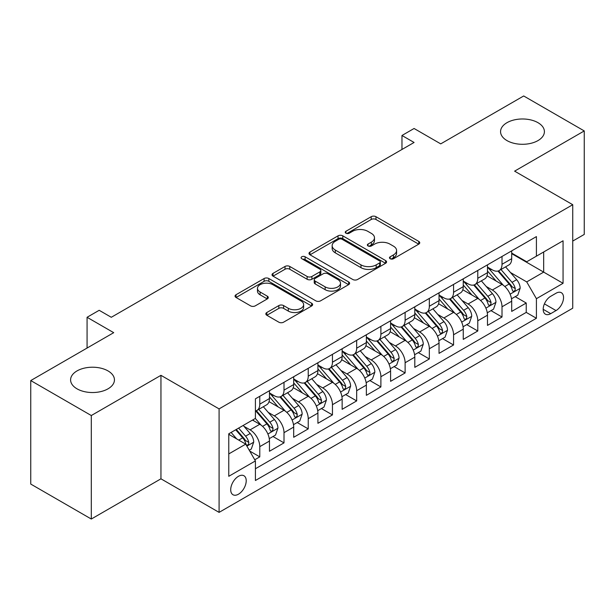 <?xml version="1.0" encoding="UTF-8"?>
<svg xmlns="http://www.w3.org/2000/svg" width="615" height="615" viewBox="0 0 615 615"><rect width="100%" height="100%" fill="white"/><g stroke="black" fill="none" stroke-linecap="round" stroke-linejoin="round"><path stroke-width="0.92" d="M390.171 258.731A2.352 1.361 0 0 0 393.5 258.731L418.761 244.147A3.359 1.945 0 0 0 419.745 242.771A3.359 1.945 0 0 0 418.761 241.403L375.965 216.695A3.359 1.945 0 0 0 371.206 216.695L345.945 231.278A2.352 1.361 0 0 0 345.253 232.239A2.352 1.361 0 0 0 345.945 233.2A2.352 1.361 0 0 0 349.274 233.2L352.541 231.309A10.763 6.212 0 0 1 367.762 231.309L371.329 233.369A10.763 6.212 0 0 1 374.481 237.767A10.763 6.212 0 0 1 371.329 242.156L368.054 244.04A2.352 1.361 0 0 0 367.37 245.001A2.352 1.361 0 0 0 368.054 245.962A2.352 1.361 0 0 0 371.383 245.962L374.658 244.078A10.763 6.212 0 0 1 389.872 244.078L393.439 246.138A10.763 6.212 0 0 1 396.59 250.528A10.763 6.212 0 0 1 393.439 254.925L390.171 256.809A2.352 1.361 0 0 0 389.48 257.77A2.352 1.361 0 0 0 390.171 258.731L390.171 256.809M108.025 370.922A21.925 12.661 0 0 0 84.132 368.177A21.925 12.661 0 0 0 70.594 379.87A21.925 12.661 0 0 0 77.013 388.826A21.925 12.661 0 0 0 100.906 391.571A21.925 12.661 0 0 0 114.444 379.87A21.925 12.661 0 0 0 108.025 370.922M537.987 122.685A21.925 12.661 0 0 0 514.094 119.94A21.925 12.661 0 0 0 500.556 131.633A21.925 12.661 0 0 0 506.975 140.589A21.925 12.661 0 0 0 530.868 143.333A21.925 12.661 0 0 0 544.406 131.633A21.925 12.661 0 0 0 537.987 122.685M238.466 494.199A10.962 6.327 120 0 0 245.623 484.543A10.962 6.327 120 0 0 243.947 475.756A10.962 6.327 120 0 0 238.466 476.302A10.962 6.327 120 0 0 231.302 485.958A10.962 6.327 120 0 0 232.985 494.744A10.962 6.327 120 0 0 238.466 494.199M266.825 312.512A3.359 1.945 0 0 0 265.841 313.881A3.359 1.945 0 0 0 266.825 315.257L278.833 322.183A3.359 1.945 0 0 0 283.592 322.183L311.644 305.986A3.359 1.945 0 0 0 312.635 304.617A3.359 1.945 0 0 0 311.644 303.241L268.847 278.534A3.359 1.945 0 0 0 264.096 278.534L236.037 294.731A3.359 1.945 0 0 0 235.053 296.107A3.359 1.945 0 0 0 236.037 297.476L250.543 305.847A3.359 1.945 0 0 0 255.294 305.847L267.302 298.921A3.359 1.945 0 0 0 268.286 297.545A3.359 1.945 0 0 0 267.302 296.176L260.114 292.017A8.994 5.197 0 0 1 257.477 288.35A8.994 5.197 0 0 1 263.028 283.553A8.994 5.197 0 0 1 272.829 284.676L301.004 300.943A8.994 5.197 0 0 1 303.641 304.617A8.994 5.197 0 0 1 298.091 309.414A8.994 5.197 0 0 1 288.289 308.284L283.592 305.578A3.359 1.945 0 0 0 278.833 305.578L266.825 312.512L266.825 315.257M572.742 241.072L584.25 234.43L584.25 130.934L523.696 95.971L440.724 143.872L414.079 128.489L401.972 135.485L414.079 142.472L111.292 317.286L99.184 310.298L87.069 317.286L87.069 348.059M91.304 415.532L91.304 519.029L160.953 478.816L160.953 375.327L91.304 415.532L30.75 380.57L113.713 332.669L87.069 317.286M160.953 375.327L219.086 408.89L572.742 204.71L572.742 308.2L219.086 512.38L219.086 408.89M584.25 130.934L514.609 171.147L572.742 204.71M352.779 279.494A3.359 1.945 0 0 0 357.538 279.494L385.59 263.297A3.359 1.945 0 0 0 386.574 261.921A3.359 1.945 0 0 0 385.59 260.552L342.793 235.845A3.359 1.945 0 0 0 338.042 235.845L309.983 252.042A3.359 1.945 0 0 0 308.999 253.411A3.359 1.945 0 0 0 309.983 254.787L352.779 279.494M302.718 259.238A2.352 1.361 0 0 1 305.109 259.576L305.109 256.778L348.62 281.893A3.359 1.945 0 0 1 349.604 283.269A3.359 1.945 0 0 1 348.62 284.645L320.561 300.843A3.359 1.945 0 0 1 315.81 300.843L273.006 276.127L273.006 273.383A3.359 1.945 0 0 0 272.022 274.759A3.359 1.945 0 0 0 273.006 276.127M273.006 273.383L285.014 266.456A3.359 1.945 0 0 1 289.773 266.456L307.131 276.473A3.359 1.945 0 0 0 311.882 276.473L319.846 271.876A3.359 1.945 0 0 0 320.838 270.5A3.359 1.945 0 0 0 319.846 269.132L301.781 258.7A2.352 1.361 0 0 1 301.089 257.739A2.352 1.361 0 0 1 302.542 256.478A2.352 1.361 0 0 1 305.109 256.778M91.304 519.029L30.75 484.066L30.75 380.57M254.756 459.766L259.784 456.86L249.728 451.056M244.009 426.356L250.09 429.87A13.699 7.91 60 0 1 259.784 446.651L269.47 441.055L269.47 451.264L284.007 442.877L272.983 436.512M268.232 412.373L274.313 415.886A13.699 7.91 60 0 1 284.007 432.668L293.693 427.071L293.693 437.28L308.23 428.893L297.206 422.528M292.456 398.389L298.536 401.902A13.699 7.91 60 0 1 308.23 418.684L317.917 413.088L317.917 423.297L332.454 414.91L321.43 408.545M316.679 384.406L322.76 387.911A13.699 7.91 60 0 1 332.454 404.701L342.14 399.104L342.14 409.313L356.669 400.918L345.653 394.561M340.902 370.414L346.983 373.928A13.699 7.91 60 0 1 356.669 390.71L366.363 385.121L366.363 395.33L380.893 386.935L369.876 380.57M365.125 356.431L371.206 359.944A13.699 7.91 60 0 1 380.893 376.726L390.587 371.129L390.587 381.338L405.116 372.951L394.1 366.586M389.349 342.447L395.43 345.961A13.699 7.91 60 0 1 405.116 362.742L414.81 357.146L414.81 367.355L429.339 358.968L418.323 352.603M413.572 328.464L419.653 331.977A13.699 7.91 60 0 1 429.339 348.759L439.033 343.162L439.033 353.371L453.562 344.984L442.546 338.619M437.795 314.48L443.876 317.986A13.699 7.91 60 0 1 453.562 334.768L463.256 329.179L463.256 339.388L477.786 330.993L466.77 324.635M462.019 300.489L468.1 304.002A13.699 7.91 60 0 1 477.786 320.784L487.48 315.195L487.48 325.404L502.009 317.009L502.009 306.8A13.699 7.91 -120 0 0 492.323 290.019L486.242 286.505M490.993 310.644L502.009 317.009M269.47 441.055A13.699 7.91 -120 0 0 259.784 424.273L252.511 420.083M293.693 427.071A13.699 7.91 -120 0 0 284.007 410.29L269.024 401.641M317.917 413.088A13.699 7.91 -120 0 0 308.23 396.306L293.247 387.658M342.14 399.104A13.699 7.91 -120 0 0 332.454 382.322L317.471 373.674M366.363 385.121A13.699 7.91 -120 0 0 356.669 368.339L341.694 359.69M390.587 371.129A13.699 7.91 -120 0 0 380.893 354.348L365.917 345.699M414.81 357.146A13.699 7.91 -120 0 0 405.116 340.364L390.141 331.716M439.033 343.162A13.699 7.91 -120 0 0 429.339 326.381L414.364 317.732M463.256 329.179A13.699 7.91 -120 0 0 453.562 312.397L438.587 303.749M487.48 315.195A13.699 7.91 -120 0 0 477.786 298.413L462.811 289.757M556.029 293.232L550.702 296.315A10.616 6.135 120 0 0 543.76 305.67A10.616 6.135 120 0 0 545.39 314.18A10.616 6.135 120 0 0 550.702 313.658L556.029 310.575A10.616 6.135 120 0 0 562.971 301.219A10.616 6.135 120 0 0 561.341 292.709A10.616 6.135 120 0 0 556.029 293.232M228.772 453.924L245.731 444.138L255.417 460.919L255.417 480.5L536.411 318.27L536.411 298.69L526.717 281.908L510.465 272.522M255.417 460.919L228.772 476.302L228.772 433.783L255.417 418.4L255.417 398.82L536.411 236.598L536.411 256.171L563.056 240.788L563.056 283.307L536.411 298.69M269.47 392.947L274.313 395.745A13.699 7.91 60 0 0 281.163 396.421L290.857 390.832A13.699 7.91 -120 0 0 293.693 384.56L293.693 376.726M293.693 378.963L298.536 381.761A13.699 7.91 60 0 0 305.386 382.438L315.08 376.849A13.699 7.91 -120 0 0 317.917 370.576L317.917 362.742M317.917 364.979L322.76 367.778A13.699 7.91 60 0 0 329.609 368.454L339.303 362.858A13.699 7.91 -120 0 0 342.14 356.585L342.14 348.759M342.14 350.996L346.983 353.794A13.699 7.91 60 0 0 353.833 354.471L363.526 348.874A13.699 7.91 -120 0 0 366.363 342.601L366.363 334.768M366.363 337.012L371.206 339.803A13.699 7.91 60 0 0 378.056 340.487L387.75 334.891A13.699 7.91 -120 0 0 390.587 328.618L390.587 320.784M390.587 323.021L395.43 325.819A13.699 7.91 60 0 0 402.279 326.496L411.973 320.907A13.699 7.91 -120 0 0 414.81 314.634L414.81 306.8M414.81 309.038L419.653 311.836A13.699 7.91 60 0 0 426.502 312.512L436.196 306.923A13.699 7.91 -120 0 0 439.033 300.65L439.033 292.817M439.033 295.054L443.876 297.852A13.699 7.91 60 0 0 450.726 298.529L460.42 292.932A13.699 7.91 -120 0 0 463.256 286.659L463.256 278.833M463.256 281.07L468.1 283.869A13.699 7.91 60 0 0 474.949 284.545L484.643 278.949A13.699 7.91 -120 0 0 487.48 272.676L487.48 264.842M255.417 468.753L526.232 312.397L526.232 303.026L511.703 311.413L511.703 301.204A13.699 7.91 -120 0 0 502.009 284.422L487.034 275.774M487.48 267.079L492.323 269.877A13.699 7.91 -120 0 0 499.172 270.562A13.699 7.91 -120 0 0 502.009 264.289L502.009 256.455M499.172 270.562L508.866 264.965A13.699 7.91 -120 0 0 511.703 258.692L511.703 250.859M259.784 396.306L259.784 404.14A13.699 7.91 60 0 1 256.939 410.413A13.699 7.91 60 0 1 255.417 410.966M256.939 410.413L266.633 404.816A13.699 7.91 -120 0 0 269.47 398.543L269.47 390.71M284.007 382.322L284.007 390.148A13.699 7.91 60 0 1 281.163 396.421M308.23 368.331L308.23 376.165A13.699 7.91 60 0 1 305.386 382.438M332.454 354.348L332.454 362.181A13.699 7.91 60 0 1 329.609 368.454M356.669 340.364L356.669 348.198A13.699 7.91 60 0 1 353.833 354.471M380.893 326.381L380.893 334.214A13.699 7.91 60 0 1 378.056 340.487M405.116 312.397L405.116 320.223A13.699 7.91 60 0 1 402.279 326.496M429.339 298.406L429.339 306.239A13.699 7.91 60 0 1 426.502 312.512M453.562 284.422L453.562 292.256A13.699 7.91 60 0 1 450.726 298.529M477.786 270.439L477.786 278.272A13.699 7.91 60 0 1 474.949 284.545M477.786 320.784L477.786 330.993M453.562 334.768L453.562 344.984M429.339 348.759L429.339 358.968M405.116 362.742L405.116 372.951M380.893 376.726L380.893 386.935M356.669 390.71L356.669 400.918M332.454 404.701L332.454 414.91M308.23 418.684L308.23 428.893M284.007 432.668L284.007 442.877M259.784 446.651L259.784 456.86M245.731 444.138L228.772 434.344M526.717 281.908L543.675 272.114L543.675 251.981L563.056 240.788M511.703 253.657L563.056 283.307M511.703 253.096L526.717 261.767L536.411 256.171M160.953 478.816L219.086 512.38M401.972 135.485L401.972 149.468M515.216 296.661L526.232 303.026M526.232 312.397L536.411 318.27M391.109 259.061L393.439 257.716A10.763 6.212 0 0 0 396.59 253.326L396.59 250.528M374.481 237.767L374.481 240.557A10.763 6.212 0 0 1 371.329 244.954L369 246.3M418.715 244.17L375.965 219.486A3.359 1.945 0 0 0 371.206 219.486L346.883 233.531M385.551 263.32L342.793 238.635A3.359 1.945 0 0 0 338.042 238.635L310.029 254.81M379.647 262.882A2.352 1.361 0 0 0 380.339 261.921A2.352 1.361 0 0 0 379.647 260.96L342.078 239.273A2.352 1.361 0 0 0 338.75 239.273L335.306 241.264A10.763 6.212 0 0 0 332.154 245.654A10.763 6.212 0 0 0 335.306 250.051L360.982 264.873A10.763 6.212 0 0 0 376.203 264.873L379.647 262.882L379.647 265.68A2.352 1.361 0 0 0 380.339 264.719L380.339 261.921M332.154 245.654L332.154 248.452A10.763 6.212 0 0 0 335.306 252.85L335.306 250.051M379.647 265.68L376.203 267.671A10.763 6.212 0 0 1 360.982 267.671L335.306 252.85M273.052 276.158L285.014 269.247L285.014 266.456M320.838 270.5L320.838 273.298A3.359 1.945 0 0 1 319.846 274.674L311.882 279.272A3.359 1.945 0 0 1 307.131 279.272L289.773 269.247A3.359 1.945 0 0 0 285.014 269.247M305.109 259.576L348.574 284.668M325.143 286.874A8.994 5.197 0 0 0 334.944 287.997A8.994 5.197 0 0 0 340.495 283.2A8.994 5.197 0 0 0 337.858 279.525L327.933 273.798A3.359 1.945 0 0 0 323.175 273.798L315.211 278.395A3.359 1.945 0 0 0 314.227 279.771A3.359 1.945 0 0 0 315.211 281.14L325.143 286.874L325.143 289.673A8.994 5.197 0 0 0 334.944 290.795A8.994 5.197 0 0 0 340.495 285.998L340.495 283.2M314.227 279.771L314.227 282.569A3.359 1.945 0 0 0 315.211 283.938L315.211 281.14M325.143 289.673L315.211 283.938M303.641 304.617L303.641 307.415A8.994 5.197 0 0 1 298.091 312.212A8.994 5.197 0 0 1 288.289 311.082L283.592 308.376A3.359 1.945 0 0 0 278.833 308.376L266.872 315.28M257.477 288.35L257.477 291.149A8.994 5.197 0 0 0 260.114 294.816L260.114 292.017M267.256 298.944L260.114 294.816M311.605 306.016L268.847 281.332A3.359 1.945 0 0 0 264.096 281.332L236.083 297.506M511.496 298.805L517.761 295.192L520.175 288.197A9.079 5.243 -120 0 0 516.646 279.679L505.576 266.864M503.362 285.314L490.232 270.116A26.207 15.129 -120 0 0 487.48 267.233M496.159 281.047L488.817 272.545A21.756 12.561 -120 0 0 487.48 271.084M497.942 271.054L509.135 284.015A9.079 5.243 60 0 1 512.372 290.265L513.033 291.341L514.255 291.172L515.078 290.172L515.278 288.589A9.079 5.243 -120 0 0 512.041 282.331L500.971 269.516M498.596 270.838L510.627 284.768A4.628 2.668 60 0 1 511.795 286.575L515.278 288.589M487.272 312.789L493.538 309.176L495.959 302.188A9.079 5.243 -120 0 0 492.423 293.663L481.353 280.847M479.139 299.297L466.009 284.099A26.207 15.129 -120 0 0 463.256 281.216M471.936 295.031L464.594 286.529A21.756 12.561 -120 0 0 463.256 285.068M473.719 285.037L484.912 297.998A9.079 5.243 60 0 1 488.149 304.248L488.81 305.324L490.032 305.155L490.855 304.156L491.054 302.572A9.079 5.243 -120 0 0 487.818 296.322L476.748 283.507M474.373 284.822L486.404 298.752A4.628 2.668 60 0 1 487.572 300.558L491.054 302.572M463.049 326.78L469.314 323.167L471.736 316.171A9.079 5.243 -120 0 0 468.2 307.646L457.13 294.831M454.916 313.281L441.785 298.083A26.207 15.129 -120 0 0 439.033 295.2M447.712 309.014L440.371 300.52A21.756 12.561 -120 0 0 439.033 299.051M449.496 299.021L460.689 311.982A9.079 5.243 60 0 1 463.925 318.239L464.586 319.316L465.809 319.139L466.631 318.139L466.831 316.556A9.079 5.243 -120 0 0 463.595 310.306L452.525 297.491M450.149 298.813L462.18 312.735A4.628 2.668 60 0 1 463.349 314.542L466.831 316.556M438.826 340.764L445.091 337.151L447.512 330.155A9.079 5.243 -120 0 0 443.976 321.63L432.906 308.815M430.692 327.265L417.562 312.066A26.207 15.129 -120 0 0 414.81 309.191M423.489 322.998L416.147 314.503A21.756 12.561 -120 0 0 414.81 313.043M425.273 313.004L436.466 325.965A9.079 5.243 60 0 1 439.702 332.223L440.363 333.299L441.585 333.122L442.408 332.123L442.608 330.539A9.079 5.243 -120 0 0 439.371 324.289L428.301 311.474M425.926 312.797L437.957 326.719A4.628 2.668 60 0 1 439.125 328.533L442.608 330.539M414.602 354.747L420.868 351.134L423.289 344.139A9.079 5.243 -120 0 0 419.753 335.613L408.683 322.806M406.469 341.248L393.339 326.058A26.207 15.129 -120 0 0 390.587 323.175M399.266 336.989L391.924 328.487A21.756 12.561 -120 0 0 390.587 327.026M401.049 326.988L412.242 339.949A9.079 5.243 60 0 1 415.479 346.207L416.14 347.283L417.362 347.106L418.185 346.114L418.385 344.531A9.079 5.243 -120 0 0 415.148 338.273L404.078 325.458M401.703 326.78L413.734 340.71A4.628 2.668 60 0 1 414.902 342.517L418.385 344.531M390.379 368.731L396.644 365.118L399.066 358.122A9.079 5.243 -120 0 0 395.53 349.604L384.46 336.789M382.246 355.239L369.115 340.041A26.207 15.129 -120 0 0 366.363 337.158M375.042 350.973L367.701 342.47A21.756 12.561 -120 0 0 366.363 341.01M376.826 340.979L388.019 353.94A9.079 5.243 60 0 1 391.255 360.19L391.916 361.266L393.139 361.097L393.961 360.098L394.161 358.514A9.079 5.243 -120 0 0 390.925 352.257L379.855 339.442M377.479 340.764L389.51 354.694A4.628 2.668 60 0 1 390.679 356.5L394.161 358.514M366.156 382.714L372.421 379.101L374.843 372.113A9.079 5.243 -120 0 0 371.306 363.588L360.236 350.773M358.022 369.223L344.892 354.025A26.207 15.129 -120 0 0 342.14 351.142M350.819 364.956L343.478 356.454A21.756 12.561 -120 0 0 342.14 354.993M352.603 354.963L363.796 367.924A9.079 5.243 60 0 1 367.032 374.174L367.693 375.25L368.915 375.081L369.738 374.081L369.938 372.498A9.079 5.243 -120 0 0 366.701 366.248L355.631 353.433M353.256 354.747L365.287 368.677A4.628 2.668 60 0 1 366.455 370.484L369.938 372.498M341.932 396.706L348.198 393.093L350.619 386.097A9.079 5.243 -120 0 0 347.083 377.572L336.013 364.757M333.799 383.207L320.669 368.008A26.207 15.129 -120 0 0 317.917 365.125M326.596 378.94L319.254 370.445A21.756 12.561 -120 0 0 317.917 368.977M328.379 368.946L339.572 381.907A9.079 5.243 60 0 1 342.809 388.165L343.47 389.241L344.692 389.064L345.515 388.065L345.715 386.481A9.079 5.243 -120 0 0 342.478 380.231L331.408 367.416M329.033 368.739L341.064 382.661A4.628 2.668 60 0 1 342.232 384.467L345.715 386.481M317.709 410.689L323.974 407.076L326.396 400.081A9.079 5.243 -120 0 0 322.86 391.555L311.79 378.74M309.576 397.19L296.445 381.992A26.207 15.129 -120 0 0 293.693 379.117M302.372 392.924L295.031 384.429A21.756 12.561 -120 0 0 293.693 382.968M304.156 382.93L315.349 395.891A9.079 5.243 60 0 1 318.585 402.149L319.246 403.225L320.469 403.048L321.291 402.049L321.491 400.465A9.079 5.243 -120 0 0 318.255 394.215L307.185 381.4M304.809 382.722L316.84 396.644A4.628 2.668 60 0 1 318.009 398.459L321.491 400.465M293.486 424.673L299.751 421.06L302.173 414.064A9.079 5.243 -120 0 0 298.636 405.546L287.566 392.731M285.352 411.174L272.222 395.983A26.207 15.129 -120 0 0 269.47 393.1M278.149 406.915L270.808 398.412A21.756 12.561 -120 0 0 269.47 396.952M279.933 396.921L291.126 409.874A9.079 5.243 60 0 1 294.362 416.132L295.023 417.208L296.246 417.032L297.068 416.04L297.268 414.456A9.079 5.243 -120 0 0 294.032 408.199L282.962 395.384M280.586 396.706L292.617 410.635A4.628 2.668 60 0 1 293.786 412.442L297.268 414.456M269.262 438.656L275.528 435.043L277.949 428.048A9.079 5.243 -120 0 0 274.413 419.53L263.343 406.715M261.129 425.165L255.333 418.454M253.926 420.898L252.988 419.807M255.709 410.905L266.902 423.866A9.079 5.243 60 0 1 270.139 430.116L270.8 431.192L272.022 431.023L272.845 430.023L273.045 428.44A9.079 5.243 -120 0 0 269.808 422.182L258.738 409.375M256.363 410.689L268.394 424.619A4.628 2.668 60 0 1 269.562 426.426L273.045 428.44M249.244 450.218L251.304 449.027L253.726 442.039A9.079 5.243 -120 0 0 250.19 433.514L243.217 425.442M236.714 438.933L231.109 432.437M229.703 434.882L228.772 433.806M235.714 429.777L242.679 437.849A9.079 5.243 60 0 1 245.915 444.099L246.577 445.175L247.807 445.006L248.621 444.007L248.821 442.423A9.079 5.243 -120 0 0 245.585 436.173L238.62 428.102M236.275 429.454L244.17 438.603A4.628 2.668 60 0 1 245.339 440.409L248.821 442.423M73.139 356.1L78.128 353.218M250.09 429.87L259.784 424.273M274.313 415.886L284.007 410.29M298.536 401.902L308.23 396.306M322.76 387.911L332.454 382.322M346.983 373.928L356.669 368.339M371.206 359.944L380.893 354.348M395.43 345.961L405.116 340.364M419.653 331.977L429.339 326.381M443.876 317.986L453.562 312.397M468.1 304.002L477.786 298.413M492.323 290.019L502.009 284.422M502.009 264.289L511.703 258.692M259.784 404.14L269.47 398.543M284.007 390.148L293.693 384.56M308.23 376.165L317.917 370.576M332.454 362.181L342.14 356.585M356.669 348.198L366.363 342.601M380.893 334.214L390.587 328.618M405.116 320.223L414.81 314.634M429.339 306.239L439.033 300.65M453.562 292.256L463.256 286.659M477.786 278.272L487.48 272.676M502.009 306.8L511.703 301.204M544.413 303.871L556.029 310.575M543.191 309.322L550.702 313.658M393.439 257.716L393.439 254.925M368.054 245.962L368.054 244.04M371.329 244.954L371.329 242.156M345.945 233.2L345.945 231.278M371.206 219.486L371.206 216.695M375.965 219.486L375.965 216.695M418.761 244.147L418.761 241.403M309.983 254.787L309.983 252.042M338.042 238.635L338.042 235.845M342.793 238.635L342.793 235.845M385.59 263.297L385.59 260.552M360.982 267.671L360.982 264.873M376.203 267.671L376.203 264.873M289.773 269.247L289.773 266.456M307.131 279.272L307.131 276.473M311.882 279.272L311.882 276.473M319.846 274.674L319.846 271.876M348.62 284.645L348.62 281.893M278.833 308.376L278.833 305.578M283.592 308.376L283.592 305.578M288.289 311.082L288.289 308.284M267.302 298.921L267.302 296.176M236.037 297.476L236.037 294.731M264.096 281.332L264.096 278.534M268.847 281.332L268.847 278.534M311.644 305.986L311.644 303.241M510.112 294.154L520.121 288.374M490.232 270.116L491.477 269.393M512.041 282.331L516.646 279.679M504.807 286.513L509.135 284.015M485.888 308.138L495.898 302.357M466.009 284.099L467.254 283.377M487.818 296.322L492.423 293.663M480.584 300.497L484.912 297.998M461.665 322.122L471.674 316.348M441.785 298.083L443.031 297.36M463.595 310.306L468.2 307.646M456.361 314.48L460.689 311.982M437.442 336.105L447.451 330.332M417.562 312.066L418.807 311.351M439.371 324.289L443.976 321.63M432.137 328.464L436.466 325.965M413.219 350.096L423.228 344.315M393.339 326.058L394.584 325.335M415.148 338.273L419.753 335.613M407.914 342.455L412.242 339.949M388.995 364.08L399.004 358.299M369.115 340.041L370.361 339.319M390.925 352.257L395.53 349.604M383.691 356.439L388.019 353.94M364.772 378.064L374.781 372.283M344.892 354.025L346.145 353.302M366.701 366.248L371.306 363.588M359.468 370.422L363.796 367.924M340.549 392.047L350.558 386.274M320.669 368.008L321.922 367.286M342.478 380.231L347.083 377.572M335.244 384.406L339.572 381.907M316.325 406.031L326.334 400.257M296.445 381.992L297.698 381.277M318.255 394.215L322.86 391.555M311.021 398.389L315.349 395.891M292.102 420.022L302.111 414.241M272.222 395.983L273.475 395.26M294.032 408.199L298.636 405.546M286.798 412.381L291.126 409.874M267.879 434.005L277.888 428.224M269.808 422.182L274.413 419.53M262.574 426.364L266.902 423.866M246.884 446.129L253.664 442.216M245.585 436.173L250.19 433.514M238.758 440.109L242.679 437.849"/></g></svg>

